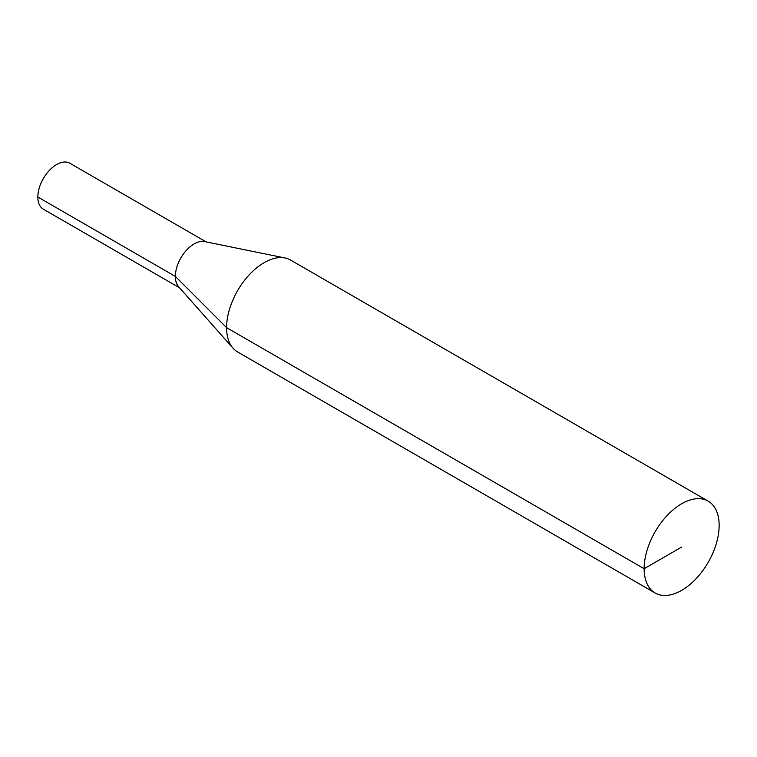 <?xml version="1.0" encoding="UTF-8"?>
<svg xmlns="http://www.w3.org/2000/svg" width="757" height="757" viewBox="0 0 757 757"><rect width="100%" height="100%" fill="white"/><g stroke="black" fill="none" stroke-linecap="round" stroke-linejoin="round"><path stroke-width="1.14" d="M719.15 525.415A53.037 30.621 120 0 0 708.164 501.134A53.037 30.621 120 0 0 655.127 531.755A53.037 30.621 120 0 0 655.127 592.996A53.037 30.621 120 0 0 695.995 578.793A53.037 30.621 120 0 0 719.15 525.415M708.164 501.134L290.612 260.067A53.037 30.621 120 0 0 285.105 257.995A53.037 30.621 120 0 0 237.575 290.688A53.037 30.621 120 0 0 233.033 348.192A53.037 30.621 120 0 0 237.575 351.929L655.127 592.996M285.105 257.995L204.617 241.587A26.514 15.31 120 0 0 180.857 257.938A26.514 15.31 120 0 0 178.576 286.695L233.033 348.192M206.103 241.89L69.862 163.238A26.514 15.31 120 0 0 43.338 178.548A26.514 15.31 120 0 0 43.338 209.169L179.589 287.83M681.65 547.065L644.141 568.725L226.589 327.649L175.359 276.419L37.85 197.028"/></g></svg>
